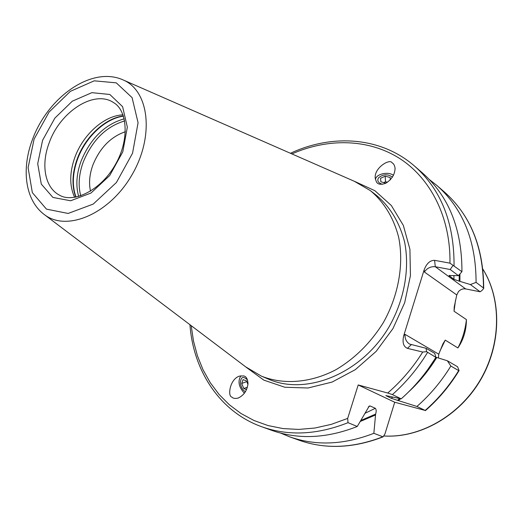 <?xml version="1.0" encoding="UTF-8"?>
<svg xmlns="http://www.w3.org/2000/svg" width="523" height="523" viewBox="0 0 523 523"><rect width="100%" height="100%" fill="white"/><g stroke="black" fill="none" stroke-linecap="round" stroke-linejoin="round"><path stroke-width="0.78" d="M394.728 402.246L384.935 433.979L383.091 436.849L373.847 433.312L375.619 414.098C376.455 411.385 376.357 409.45 375.324 408.3L370.173 405.972L369.225 406.096L357.261 426.48L348.017 422.676L347.671 418.413L358.203 384.954L394.728 402.246L425.166 410.444C438.215 399.042 449.381 385.758 458.684 370.591L450.852 366.048L447.355 360.765L436.064 357.261L427.729 369.598M438.379 357.941L438.764 354.195L442.942 343.807L445.263 340.127L457.893 347.939C463.476 339.793 466.32 330.353 466.431 319.618L454.036 311.224L454.232 306.955L456.769 294.952L458.442 291.618C460.541 289.402 462.96 288.506 465.699 288.931L480.094 291.769L470.393 284.551L476.08 282.381C476.015 240.868 462.92 208.54 436.797 185.39L429.37 179.526M358.203 384.954L387.713 393.021L392.394 394.597L401.18 398.846C414.647 386.955 426.219 373.128 435.875 357.353L426.611 351.672L422.715 352.044L407.41 348.351C403.364 346.586 402.148 342.323 403.763 335.55L424.14 269.861C426.611 263.429 430.102 260.258 434.606 260.343L449.957 263.154L461.933 271.699L458.41 275.634L449.009 275.549L453.912 279.341L459.92 281.374L459.939 273.928M459.92 281.374L470.393 284.551M476.08 282.381L483.481 287.97L483.697 288.487L481.814 290.651L480.094 291.769M360.288 421.46L375.318 415.072M280.674 433.116L289.428 436.738C315.702 446.086 343.84 444.942 373.847 433.312M401.18 398.846L385.817 395.584L391.211 398.265L398.33 400.592L400.683 398.742M426.611 351.672L426.055 348.285L434.737 353.371L435.875 357.353M408.476 392.041C419.407 381.96 428.84 370.428 436.79 357.438M398.33 400.592L416.929 406.463C430.122 394.891 441.432 381.424 450.852 366.048M416.929 406.463L425.166 410.444M447.355 360.765L457.566 366.747L459.089 370.578L458.684 370.591M461.933 271.699C462.057 229.29 448.897 196.38 422.473 172.969L414.504 166.059C380.855 136.719 332.112 133.777 290.448 153.285M392.158 162.908C390.112 158.123 373.651 167.988 375.266 178.48L376.383 181.801C377.658 184.377 380.672 184.907 385.431 183.39C391.707 179.644 394.924 174.545 395.068 168.099C394.577 165.268 393.603 163.536 392.158 162.908M231.924 397.088C233.049 398.441 235.147 398.761 238.213 398.049C243.836 395.349 247.104 390.57 248.007 383.712C247.693 378.94 246.222 376.338 243.6 375.919L239.547 376.096C229.721 378.946 227.4 396.611 231.924 397.088M348.017 422.676C317.18 434.894 288.395 436.241 261.663 426.722L271.587 430.298C298.162 439.758 326.718 438.49 357.261 426.48M245.64 366.826L261.422 376.148C283.492 384.948 310.525 382.999 335.805 369.774C354.816 358.543 370.617 342.898 383.202 322.841C398.434 295.841 403.978 264.723 398.788 237.887C393.956 218.241 383.98 201.943 370.251 190.542L354.411 181.324M125.396 131.718C110.686 136.784 99.841 147.904 92.859 165.091C89.505 174.427 88.727 183.122 90.525 191.189M123.016 114.87C104.417 115.38 83.072 134.476 74.867 157.338C69.448 172.623 69.376 185.959 74.658 197.341M458.41 275.634L450.172 269.508L435.286 266.723L465.699 288.931M450.172 269.508L452.957 265.527M426.055 348.285L409.457 344.036C406.24 341.748 404.769 338.518 405.044 334.36L438.764 354.195M466.431 319.618C465.222 330.072 462.378 339.512 457.893 347.939M456.769 294.952L424.375 271.999C427.128 268.103 430.769 266.344 435.286 266.723L434.606 260.343M240.913 375.769C237.54 381.195 238.71 387.02 244.424 393.237M375.436 179.526C375.9 174.009 388.295 171.145 393.459 175.355M247.556 380.058C243.208 375.821 240.815 376.789 240.377 382.96C240.966 387.164 242.652 390.099 245.437 391.766M247.444 387.19L243.796 388.537L246.581 389.589M243.796 388.537L241.718 383.457L243.058 379.646L246.49 380.907L247.954 384.483M246.778 381.613L241.718 383.457M392.44 177.12C387.785 173.858 383.163 174.081 378.58 177.794C376.848 180.762 378.129 182.926 382.411 184.279M383.777 182.573L385.523 181.762L385.176 176.179L380.535 178.317L380.868 181.795L385.876 183.135L386.471 182.86M385.176 176.179L390.165 177.5L390.4 179.729M385.523 181.762L387.425 182.272M390.302 179.834L390.165 177.5M455.513 300.3L454.036 311.224M445.263 340.127L439.902 351.123M482.886 269.214C501.786 299.444 501.282 344.585 480.055 380.352C458.841 416.131 419.531 438.137 384.013 435.973M449.362 276.007L449.375 275.333M453.912 279.341L453.944 275.641M459.194 281.23L459.227 274.732M483.481 287.97C483.324 246.934 470.269 214.914 444.308 191.908L436.797 185.39M365.204 413.196L375.324 408.3M368.297 406.972L370.173 405.972M360.883 420.459L375.619 414.098M383.026 436.875C353.221 448.388 325.136 449.46 298.777 440.111C324.888 449.401 352.809 448.322 382.529 436.888M387.713 393.021C401.233 381.332 412.902 367.669 422.715 352.044M392.394 394.597C406.025 382.529 417.733 368.499 427.526 352.509M391.211 398.265L392.78 397.101M397.46 400.35L399.762 398.552M454.049 265.743C454.278 222.837 441.092 189.607 414.504 166.059M449.957 263.154C450.748 217.235 430.377 177.957 399.219 158.188C367.846 138.569 327.712 138.118 291.906 153.919M246.287 367.329L263.821 380.116L284.787 387.242L308.001 388.001L332.04 382.091L355.287 369.669L376.102 351.436L392.976 328.575L404.691 302.693L410.437 275.621L409.921 249.268L403.344 225.406L391.341 205.513L374.886 190.699L355.163 181.644M191.202 325.659L193.477 341.003L197.419 355.751L203.009 369.702L210.233 382.646L219.019 394.388L229.309 404.73L240.992 413.49L253.949 420.485L268.011 425.559L283.008 428.572L298.711 429.422L314.905 428.03L331.314 424.356L347.671 418.413M49.234 142.714C40.722 164.725 44.867 187.809 59.589 195.21C72.808 203.238 100.07 191.196 114.851 165.49C130.057 140.04 127.259 110.373 113.798 102.756C94.65 89.276 60.23 111.392 49.234 142.714M42.579 140.301L37.708 163.732L41.291 184.103L52.921 197.433L70.625 200.773L90.976 193.039L109.725 175.519L122.787 151.84L127.344 127.135L122.598 106.659L109.83 94.473L91.871 92.663L72.337 101.168L54.869 118.113L42.579 140.301M34.113 139.079L28.098 167.654L32.341 192.627L46.455 209.128L68.134 213.449L93.218 204.081L116.407 182.514L132.541 153.246L138.079 122.755L132.084 97.624L116.256 82.843L94.199 80.83L70.35 91.355L49.084 112.059L34.113 139.079M43.383 213.855L44.618 214.796C67.009 231.905 109.242 214.057 131.678 175.362C154.488 136.882 149.441 91.316 123.578 80.137C91.793 65.316 47.828 97.422 32.589 139.203C21.332 168.471 24.679 200.224 44.618 214.796L247.503 368.238M261.422 376.148L268.299 379.07C306.426 396.022 361.818 373.703 389.308 326.424C404.397 299.672 409.842 268.822 404.639 242.175C399.565 222.412 390.073 206.722 376.161 195.118L370.251 190.542M124.683 120.918C106.012 126.573 92.185 140.308 83.209 162.137C78.823 174.329 78.005 185.567 80.751 195.837M124.226 118.819C104.816 124.369 90.414 138.51 81.032 161.228C76.423 174.041 75.645 185.789 78.698 196.471M123.474 116.171C105.188 118.558 85.452 137.294 77.541 159.24C72.514 173.29 72.004 185.913 76.018 197.106M123.395 115.943C105.051 118.152 85.131 136.948 77.182 159.012C72.109 173.205 71.638 185.913 75.776 197.151M411.215 344.742L407.41 348.351M403.763 335.55L405.044 334.36M424.375 271.999L424.14 269.861M298.777 440.111L289.428 436.738M425.415 410.62C438.529 399.186 449.747 385.85 459.063 370.617M444.308 191.908C470.484 215.156 483.612 247.346 483.703 288.487M261.663 426.722C219.634 411.686 193.262 370.585 189.941 324.698M123.578 80.137L356.549 182.259M482.879 269.142C501.956 299.502 501.485 344.683 480.271 380.443C459.076 416.216 419.714 438.241 383.993 435.999M238.704 397.866L238.213 398.049M395.107 168.713L395.068 168.099"/></g></svg>
